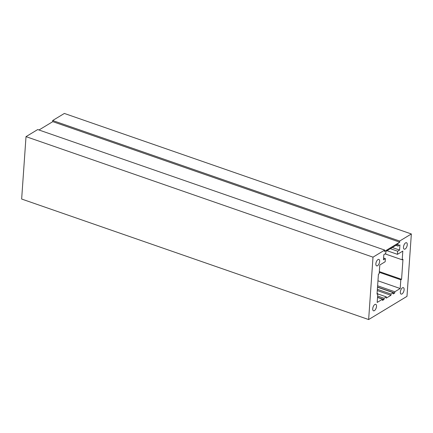 <?xml version="1.0" encoding="UTF-8"?>
<svg xmlns="http://www.w3.org/2000/svg" width="433" height="433" viewBox="0 0 433 433"><rect width="100%" height="100%" fill="white"/><g stroke="black" fill="none" stroke-linecap="round" stroke-linejoin="round"><path stroke-width="0.65" d="M377.971 259.578A3.421 1.618 109.2 0 0 375.99 262.961A3.421 1.618 109.2 0 0 376.634 265.878A3.421 1.618 109.2 0 0 379.292 263.177A3.421 1.618 109.2 0 0 378.88 259.421A3.421 1.618 109.2 0 0 377.971 259.578M405.586 242.881A3.421 1.618 109.2 0 0 403.605 246.263A3.421 1.618 109.2 0 0 404.249 249.181A3.421 1.618 109.2 0 0 406.901 246.48A3.421 1.618 109.2 0 0 406.49 242.718A3.421 1.618 109.2 0 0 405.586 242.881M402.441 287.804A3.421 1.618 109.2 0 0 400.46 291.187A3.421 1.618 109.2 0 0 401.11 294.099A3.421 1.618 109.2 0 0 403.762 291.404A3.421 1.618 109.2 0 0 403.35 287.642A3.421 1.618 109.2 0 0 402.441 287.804M374.832 304.502A3.421 1.618 109.2 0 0 372.851 307.885A3.421 1.618 109.2 0 0 373.495 310.802A3.421 1.618 109.2 0 0 376.147 308.101A3.421 1.618 109.2 0 0 375.741 304.339A3.421 1.618 109.2 0 0 374.832 304.502M399.762 242.171L384.412 251.454L384.704 250.079L37.72 129.559L26.012 136.639L21.65 199.034L368.64 319.554L406.988 296.361L411.35 233.966L399.643 241.046L399.762 242.171L52.777 121.651L52.658 120.526L64.36 113.446L411.35 233.966M384.704 250.079L373.002 257.159L368.64 319.554M377.63 296.02L384.082 298.261L386.344 296.892L386.258 298.142L390.939 295.311L391.026 294.061L393.288 292.697L393.202 293.942L394.734 293.017L394.82 291.766L400.189 288.519L400.801 279.783L401.57 279.323L402.966 259.356L402.197 259.822L402.809 251.086L397.44 254.333L397.656 251.21L399.572 250.052L399.93 244.937L398.014 246.096L398.165 243.974L385.89 251.394L385.743 253.516L383.827 254.68L383.465 259.795L385.386 258.636L383.595 258.008M384.082 298.261L383.995 299.512L377.544 297.265M385.386 258.636L385.164 261.754L379.795 265.001L379.189 273.737L378.42 274.197L377.024 294.164L377.793 293.698L377.181 302.434L382.55 299.187L382.463 300.437L383.995 299.512M373.002 257.159L26.012 136.639M399.643 241.046L52.658 120.526M398.014 246.096L395.881 245.354M399.572 250.052L392.293 247.524M397.656 251.21L390.377 248.683M397.44 254.333L387.021 250.712M402.197 259.822L385.126 253.89M401.57 279.323L379.335 271.599M400.801 279.783L379.286 272.314M400.189 288.519L377.96 280.8M394.82 291.766L377.608 285.791M377.522 287.036L394.734 293.017M393.288 292.697L377.511 287.214M391.026 294.061L377.365 289.32M377.273 290.565L390.939 295.311M386.344 296.892L377.776 293.915M382.55 299.187L377.527 297.444M377.073 293.45L377.793 293.698M38.975 129.997L52.777 121.651"/></g></svg>
